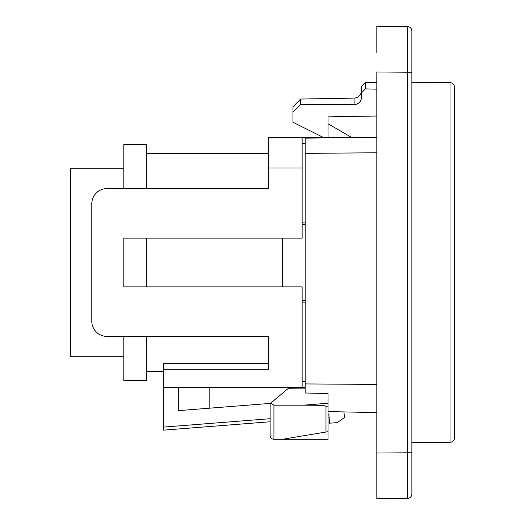 <?xml version="1.0" encoding="UTF-8"?>
<svg xmlns="http://www.w3.org/2000/svg" width="525" height="525" viewBox="0 0 525 525"><rect width="100%" height="100%" fill="white"/><g stroke="black" fill="none" stroke-linecap="round" stroke-linejoin="round"><path stroke-width="0.79" d="M123.802 168.761L70.448 168.761L70.448 356.239L123.802 356.239M123.802 336.427L123.802 380.625L146.659 380.625L146.659 336.427M146.659 188.573L146.659 144.375L123.802 144.375L123.802 188.573M146.659 238.114L146.659 286.886M163.426 369.193L163.426 363.326L268.597 363.326L268.597 336.427L268.597 369.193L163.426 369.193L163.426 387.483L305.176 387.483L302.131 387.483L302.131 286.886L123.802 286.886L123.802 238.114L302.131 238.114L302.131 137.517L268.597 137.517L268.597 168L302.131 168M163.426 430.159L163.426 427.101L163.426 430.159L270.119 421.765M209.153 387.483L209.153 408.214M270.434 403.39L178.671 410.616L178.671 387.483M123.802 286.886L123.802 238.114M268.597 168L268.597 188.573L107.034 188.573A15.245 15.245 0 0 0 91.79 203.818L91.79 321.182A15.245 15.245 0 0 0 107.034 336.427L268.597 336.427M273.932 405.188L270.867 403.029L270.119 403.659L270.119 435.494C270.329 437.798 271.602 439.064 273.932 439.307L273.932 405.188L303.312 405.188C312.375 405.248 326.215 405.07 325.979 406.481L328.04 406.002L328.04 393.547L305.176 393.002L305.176 138.141L376.812 137.517L302.131 137.517M351.803 137.517L328.04 123.802L328.04 137.517M282.312 238.114L282.312 286.886M328.04 417.204L329.083 417.126M328.04 411.587L376.812 412.611L343.967 411.922L344.413 417.618L337.162 422.605L329.562 423.202L328.847 414.087L328.04 414.146M163.426 387.483L163.426 427.101L270.119 418.707M328.04 123.802L328.04 116.858L376.812 116.012M270.119 435.494C270.329 437.798 271.602 439.064 273.932 439.307L328.04 439.307L328.04 431.688L282.312 439.307M325.979 406.481L325.979 432.029L328.04 431.688L328.04 403.193A3260.381 3260.381 -4.6 0 1 303.312 405.188M305.176 388.106L288.474 388.257L270.867 403.029M305.176 153.385L376.812 152.762M305.176 383.933L376.812 384.418M454.552 437.791L454.552 87.209C454.256 84.427 452.747 82.897 450.017 82.635L450.017 442.365C452.747 442.102 454.256 440.573 454.552 437.791M365.38 88.896L365.38 82.648L361.574 86.454L361.574 92.754L365.38 88.896L376.812 89.171M361.574 92.754L361.574 96.948C361.193 101.62 358.7 104.199 354.086 104.685L300.602 104.363L300.602 99.048L354.086 98.116C358.601 97.643 361.095 95.104 361.574 90.497M323.466 137.517L292.983 122.272L292.983 112.206L300.602 104.363M300.602 99.048L292.983 106.798L292.983 112.206M411.869 493.913A4.574 4.574 0 0 1 407.341 498.481A4.574 4.574 0 0 0 411.869 493.913L411.869 452.76L376.812 453.029L376.812 498.75L407.341 498.481L376.812 498.75M376.812 472.073L376.812 71.971L407.341 72.24L407.341 498.481M411.869 452.76L411.869 31.087A4.574 4.574 0 0 0 407.341 26.519L376.812 26.25L376.812 52.927M376.812 26.25L407.341 26.519L407.341 72.24L411.869 72.24M305.176 381.386L302.131 381.386M302.131 302.098L305.176 302.098M302.131 143.614L305.176 143.614M305.176 222.902L302.131 222.902M354.086 104.685L354.086 98.116M146.659 153.523L268.597 153.523M146.659 371.477L163.426 371.477M302.131 224.424L305.176 224.424M305.176 300.576L302.131 300.576M450.017 82.635L411.869 82.3M450.017 442.365L411.869 442.7M376.812 82.648L365.38 82.648"/></g></svg>
